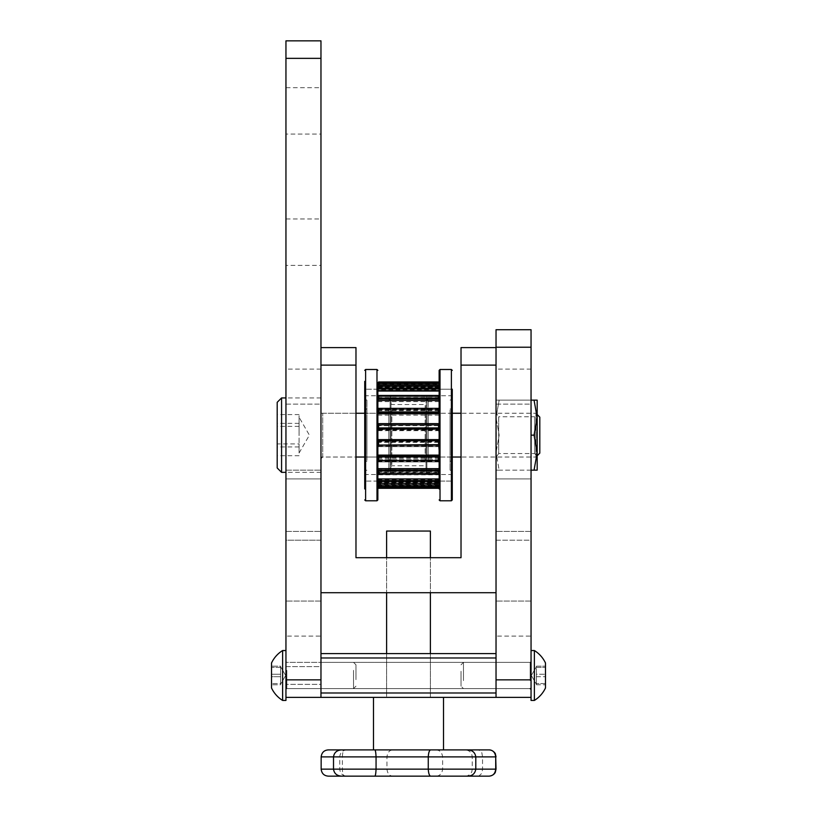 <?xml version="1.0" encoding="UTF-8"?>
<svg xmlns="http://www.w3.org/2000/svg" width="817" height="817" viewBox="0 0 817 817"><rect width="100%" height="100%" fill="white"/><g stroke="black" fill="none" stroke-linecap="round" stroke-linejoin="round"><path stroke-width="0.61" stroke-dasharray="4.08 3.06" d="M496.031 653.6L496.031 657.981L496.031 653.6L320.969 653.6L320.969 657.981L320.969 653.6M320.969 692.99L320.969 697.371L496.031 697.371L496.031 657.981L320.969 657.981L320.969 692.99L496.031 692.99M496.031 675.485L496.031 688.619L496.031 675.485M320.969 675.485L320.969 688.619L320.969 675.485M430.385 653.6L386.615 653.6L430.385 653.6L430.385 697.371L386.615 697.371L386.615 653.6L386.615 697.371L430.385 697.371L430.385 653.6M285.95 666.601L285.95 684.37L285.95 666.601L285.95 684.37L285.95 666.601L320.969 666.601L320.969 684.37L285.95 684.37L320.969 684.37L320.969 666.601L320.969 684.37L320.969 666.601L285.95 666.601M285.95 218.987L285.95 265.382L285.95 218.987L320.969 218.987L320.969 265.382L285.95 265.382M285.95 87.685L285.95 134.08L285.95 87.685L320.969 87.685L320.969 134.08L285.95 134.08M285.95 404.119L285.95 601.077L285.95 369.11L285.95 404.119L320.969 404.119L320.969 601.077L320.969 369.11L320.969 404.119L285.95 404.119M285.95 636.096L285.95 601.077L285.95 636.096L320.969 636.096L320.969 601.077L320.969 636.096M320.969 40.85L285.95 40.85L285.95 697.371L285.95 679.856L320.969 679.856L320.969 40.85M320.969 697.371L320.969 679.856L320.969 697.371L285.95 697.371M320.969 265.382L320.969 218.987M320.969 134.08L320.969 87.685M496.031 662.352L496.031 688.619L496.031 662.352L496.031 688.619L496.031 662.352L531.05 662.352L531.05 688.619L496.031 688.619L531.05 688.619L531.05 662.352L531.05 688.619L531.05 662.352L320.969 662.352L496.031 662.352M496.031 404.119L496.031 601.077L496.031 369.11L496.031 404.119L531.05 404.119L531.05 601.077L531.05 369.11L531.05 404.119L496.031 404.119M496.031 636.096L496.031 601.077L496.031 636.096L531.05 636.096L531.05 601.077L531.05 636.096M531.05 697.371L531.05 679.856L531.05 697.371L496.031 697.371L496.031 329.721L531.05 329.721L531.05 347.225L496.031 347.225M496.031 697.371L496.031 679.856L531.05 679.856L531.05 347.225M430.385 592.703L386.615 592.703L430.385 592.703L430.385 557.694L386.615 557.694L386.615 592.703L386.615 557.694L430.385 557.694L430.385 592.703M320.969 457.03L320.969 413.259L320.969 457.03L355.977 457.03L355.977 413.259L355.977 457.03L322.715 457.03L322.715 413.259L322.715 457.03L320.969 458.776L320.969 411.502L320.969 458.776M320.969 413.259L355.977 413.259L322.715 413.259L320.969 411.502M496.031 413.259L496.256 457.03L496.256 413.259L498.707 416.762L498.707 453.527L496.256 457.03L496.031 413.259L496.031 457.03L461.023 457.03L461.023 413.259L496.031 413.259M537.178 414.525L535.911 413.259L461.023 413.259L461.023 457.03L535.911 457.03L535.911 413.259L535.911 457.03L537.178 455.753M496.031 347.603L496.031 365.117L496.031 347.603L461.023 347.603L461.023 365.117L496.031 365.117L496.031 592.703L320.969 592.703L320.969 347.603L320.969 365.117L355.977 365.117L355.977 347.603L320.969 347.603M285.95 540.18L285.95 531.428L285.95 540.18L320.969 540.18L320.969 470.153L320.969 540.18L285.95 540.18M285.95 478.905L285.95 531.428L285.95 470.153L285.95 478.905L320.969 478.905L285.95 478.905M285.95 470.153L320.969 470.153L285.95 470.153M531.05 540.18L531.05 470.153L531.05 540.18L496.031 540.18L496.031 531.428L496.031 540.18L531.05 540.18M496.031 478.905L496.031 531.428L496.031 470.153L496.031 478.905L531.05 478.905L496.031 478.905M531.05 470.153L496.031 470.153L496.031 452.649L499.167 470.153L496.031 470.153L499.167 470.153L496.031 452.649L496.031 470.153L537.178 470.153L537.178 452.649L534.052 470.153M461.023 365.117L461.023 557.694L355.977 557.694L355.977 365.117M430.385 531.05L386.615 531.05M389.872 697.371L430.385 697.371L389.872 697.371M378.69 697.371L443.519 697.371L378.69 697.371M378.69 749.894L443.519 749.894L378.69 749.894M465.241 776.15C469.969 776.068 472.206 771.452 471.879 771.36L472.236 769.144L475.79 769.144L472.236 769.144L472.236 756.889L475.79 756.889L472.236 756.889C471.828 752.641 469.489 750.302 465.241 749.894L392.773 749.894C389.443 750.139 387.513 752.467 386.962 756.889L386.962 769.144C387.513 773.566 389.443 775.905 392.773 776.15M321.152 756.889L342.384 756.889C342.507 752.467 343.385 750.139 345.019 749.894M392.773 749.894L373.481 749.894M436.012 749.894C439.791 750.108 442.007 752.437 442.63 756.889L442.63 769.144C442.007 773.597 439.791 775.936 436.012 776.15L467.651 776.15M489.036 749.894L478.752 749.894L481.816 752.682L482.541 756.889L482.541 769.144L481.816 773.362L478.752 776.15L489.036 776.15M496.031 756.889L342.384 756.889L342.384 769.144C342.517 773.597 343.395 775.936 345.019 776.15M299.083 453.016L309.398 435.144L299.083 417.262L299.083 433.633L299.083 414.576L299.083 453.016L299.083 443.917L277.198 443.917L277.198 455.712L277.198 414.576L277.198 443.917M299.083 417.262L299.083 443.917M299.083 455.712L277.198 455.712M299.083 446.94L277.198 446.94M299.083 423.349L277.198 423.349M299.083 414.576L277.198 414.576M299.083 426.372L277.198 426.372M277.198 402.311L277.198 467.967M281.569 397.94L281.569 472.349M320.969 465.67L320.969 397.94L320.969 465.67M539.802 417.15L539.802 453.129M377.863 454.885L377.863 460.543L377.863 459.695L439.137 459.695L439.137 460.543L439.137 456.07M439.137 438.811L439.137 469.959M439.137 459.695L377.863 459.695L377.863 468.662M377.863 469.959L377.863 480.447M439.137 473.533L439.137 487.514L439.137 479.416L439.137 483.48L438.402 483.96L439.137 481.315L439.137 472.257L439.137 474.626L438.402 474.83L438.402 472.134L439.137 471.195L439.137 460.941L439.137 461.911L438.402 461.809L438.402 458.388L439.137 457.551L439.137 446.562L438.402 446.184L438.402 442.375L439.137 441.721L439.137 430.11L438.402 429.476L438.402 425.647L439.137 425.238L439.137 414.148L438.402 413.32L438.402 409.848L439.137 409.726L439.137 410.583L439.137 400.238L438.402 399.309L438.402 396.531L439.137 396.705L439.137 398.931L439.137 389.74L438.402 386.982L439.137 387.442L439.137 391.343L439.137 383.694L438.402 382.162L439.137 382.846L439.137 388.565L439.137 382.764L439.137 386.87M377.863 482.776L377.863 478.936L377.863 482.776M439.137 480.447L439.137 482.776L439.137 478.936L377.863 478.936M377.863 484.91L377.863 486.493M377.863 487.34L377.863 481.713L377.863 486.013L439.137 486.013M377.863 473.523L377.863 486.901L378.598 487.769L438.402 487.769L439.137 486.809M438.402 488.311L438.402 487.769M378.598 487.769L378.598 488.311M438.402 482.255L378.598 482.255L377.863 481.315L377.863 474.299L377.863 483.48L439.137 483.48M378.598 482.255L378.598 483.96L438.402 483.96M378.598 483.96L377.863 483.48M378.598 472.134L377.863 471.195L377.863 464.434L377.863 474.626L439.137 474.626L378.598 474.83L377.863 474.626L378.598 474.83L378.598 472.134L438.402 472.134M378.598 458.388L377.863 457.551L377.863 451.719L377.863 464.434L377.863 460.941L377.863 461.891L439.137 461.911L377.863 461.911L378.598 461.809L378.598 458.388L438.402 458.388M438.402 442.375L378.598 442.375L377.863 441.721L377.863 437.371L377.863 451.719L377.863 446.572L439.137 446.654L439.137 441.67M378.598 442.375L378.598 446.184L377.863 446.582L439.137 446.572M378.598 446.184L438.402 446.184M438.402 425.647L378.598 425.647L377.863 425.238L377.863 422.808L377.863 437.371L377.863 430.11L439.137 430.11M378.598 425.647L378.598 429.476L377.863 430.11M378.598 429.476L438.402 429.476M377.863 408.439L377.863 422.808L377.863 414.148L439.137 414.148M377.863 425.146L439.137 425.146L377.863 425.167M439.137 414.219L439.137 409.736L377.863 409.726L378.598 409.848L378.598 413.32L438.402 413.32M378.598 413.32L377.863 414.148M377.863 414.219L377.863 400.238L439.137 400.238M439.137 388.136L377.863 388.136L377.863 390.873L377.863 386.87L377.863 398.931L377.863 396.705L378.598 396.531L378.598 399.309L438.402 399.309M378.598 399.309L377.863 400.238M378.598 396.531L439.137 396.705L378.598 396.531M377.863 422.808L377.863 399.176M377.863 400.32L377.863 389.74L439.137 389.74M377.863 396.766L377.863 387.442L378.598 386.982L378.598 388.8L438.402 388.8M378.598 388.8L377.863 389.74M378.598 386.982L438.402 386.982M438.402 382.162L378.598 382.162L377.863 382.846L377.863 391.343L377.863 383.694L439.137 383.694M378.598 382.162L378.598 382.826L438.402 382.826M378.598 382.826L377.863 383.694M364.729 396.98L364.729 481.101L364.729 389.188L376.984 389.188L376.984 481.101L376.984 389.188L377.863 388.565L377.863 385.062M439.137 389.076L439.137 400.504M439.137 408.439L439.137 423.706L377.863 423.635M377.863 423.696L377.863 429.17M439.137 439.607L439.137 440.128M377.863 440.128L377.863 455.11M439.137 445.163L377.863 445.142M439.137 450.412L439.137 455.11M439.137 463.351L439.137 400.32M439.137 481.969L440.016 481.101L440.016 389.188L440.016 481.101L452.271 481.101L452.271 389.188L452.271 481.101L452.271 389.188L440.016 389.188L439.137 388.31L439.137 396.766M439.137 413.79L439.137 432.918M439.137 405.845L439.137 388.32M377.863 481.969L376.984 481.101L364.729 481.101L364.729 389.188L377.863 389.188L377.863 481.101L377.863 389.188M377.863 463.351L377.863 472.665L439.137 472.665M377.863 421.48L377.863 450.412M377.863 388.32L377.863 409.348L439.137 409.348L439.137 408.306M377.863 400.504L377.863 408.306M426.004 467.12L426.004 396.623L426.004 467.12M390.996 403.159L390.996 473.656L390.996 403.159M452.271 401.709L452.271 475.412L452.271 401.709M451.392 467.845L451.392 395.755L451.392 467.845M426.004 408.98L426.004 466.65L426.004 408.98M425.136 460.584L425.136 404.507L425.136 460.584M364.729 468.57L364.729 394.877L364.729 468.57M365.608 402.434L365.608 474.534L365.608 402.434M390.996 461.309L390.996 403.629L390.996 461.309M391.864 409.705L391.864 465.782L391.864 409.705M452.271 396.98L452.271 481.101L452.271 396.98M439.137 483.409L439.137 481.213M439.137 474.585L439.137 471.103M439.137 461.891L439.137 457.479M439.137 430.15L439.137 425.218M439.137 389.842L439.137 387.513M439.137 383.796L439.137 382.938M377.863 486.809L377.863 384.266L439.137 384.266M377.863 481.213L377.863 483.409M377.863 471.103L377.863 474.585M377.863 457.479L377.863 461.891M377.863 441.67L377.863 446.582M377.863 425.218L377.863 430.15M377.863 387.513L377.863 389.842M377.863 382.938L377.863 383.796M377.863 435.992L377.863 438.811M426.004 415.138L426.004 471.031L426.004 415.138M426.882 454.66L426.882 400.126L426.882 454.66M426.004 420.99L426.004 460.522L426.004 420.99M426.882 449.779L426.882 408.878L426.882 449.779M426.004 422.46L426.004 457.898L426.004 422.46M426.882 447.338L426.882 413.259L426.882 447.338M426.004 413.678L426.004 473.656L426.004 413.678M426.882 457.091L426.882 395.755L426.882 457.091M452.271 455.14L452.271 399.247L452.271 455.14M451.392 415.628L451.392 470.153L451.392 415.628M452.271 456.611L452.271 396.623L452.271 456.611M451.392 413.188L451.392 474.534L451.392 413.188M452.271 449.289L452.271 409.756L452.271 449.289M451.392 420.51L451.392 461.401L451.392 420.51M452.271 447.828L452.271 412.381L452.271 447.828M451.392 422.94L451.392 457.03L451.392 422.94M428.2 420.51L428.2 461.401L428.2 420.51M428.2 454.66L428.2 400.126L428.2 454.66M450.075 449.779L450.075 408.878L450.075 449.779M450.075 415.628L450.075 470.153L450.075 415.628M390.996 455.14L390.996 399.247L390.996 455.14M390.118 415.628L390.118 470.153L390.118 415.628M390.996 449.289L390.996 409.756L390.996 449.289M390.118 420.51L390.118 461.401L390.118 420.51M390.996 447.828L390.996 412.381L390.996 447.828M390.118 422.94L390.118 457.03L390.118 422.94M390.996 456.611L390.996 396.623L390.996 456.611M390.118 413.188L390.118 474.534L390.118 413.188M364.729 415.138L364.729 471.031L364.729 415.138M365.608 454.66L365.608 400.126L365.608 454.66M364.729 413.678L364.729 473.656L364.729 413.678M365.608 457.091L365.608 395.755L365.608 457.091M364.729 420.99L364.729 460.522L364.729 420.99M365.608 449.779L365.608 408.878L365.608 449.779M364.729 422.46L364.729 457.898L364.729 422.46M365.608 447.338L365.608 413.259L365.608 447.338M388.8 449.779L388.8 408.878L388.8 449.779M388.8 415.628L388.8 470.153L388.8 415.628M366.925 420.51L366.925 461.401L366.925 420.51M366.925 454.66L366.925 400.126L366.925 454.66M452.271 499.922L452.271 488.923M439.137 473.298L439.137 389.188L439.137 473.298M439.137 370.367L439.137 488.923M364.729 381.355L364.729 488.923M377.863 499.922L377.863 488.923M536.391 670.226L536.391 684.779L536.391 683.563L545.49 683.563L545.49 666.182L545.49 684.779L545.49 666.182L545.49 684.779L545.49 683.563L536.391 683.563L536.391 674.26L545.49 674.26L536.391 674.26L536.391 666.182L545.49 666.182L536.391 666.182L536.391 670.226M536.391 680.745L536.391 672.054L536.391 684.779L545.49 684.779L536.391 684.779L536.391 666.795L536.391 667.407L545.49 667.407L536.391 667.407L536.391 676.701L545.49 676.701L536.391 676.701L536.391 680.745M531.05 670.001L531.05 689.487L531.05 670.001M461.023 671.298L461.023 686.157L461.023 671.298M463.474 680.632L463.474 662.352L463.474 680.632M534.379 700.435L531.05 700.435L531.05 650.536L531.05 700.435L531.05 650.536L534.379 650.536L534.379 700.435A29.341 29.341 0 0 0 545.49 687.955L545.49 663.006A29.341 29.341 0 0 0 534.379 650.536M280.609 666.795L280.609 684.779L280.609 676.701L271.51 676.701L271.51 666.182L271.51 684.779L271.51 666.182L271.51 684.779L271.51 676.701L280.609 676.701L280.609 667.407L271.51 667.407L280.609 667.407L280.609 666.182L271.51 666.182L280.609 666.182L280.609 678.917L280.609 666.795M280.609 684.176L280.609 678.917L280.609 684.779L271.51 684.779L280.609 684.779L280.609 670.226L280.609 674.26L271.51 674.26L280.609 674.26L280.609 683.563L271.51 683.563L280.609 683.563L280.609 684.176M285.95 680.969L285.95 661.474L285.95 680.969M355.977 679.662L355.977 664.813L355.977 679.662M353.526 670.338L353.526 688.619L353.526 670.338M282.621 650.536L285.95 650.536L285.95 700.435L285.95 650.536L285.95 700.435L282.621 700.435L282.621 650.536A29.341 29.341 0 0 0 271.51 663.006L271.51 687.955A29.341 29.341 0 0 0 282.621 700.435M537.178 413.259L537.178 457.03L537.178 413.259L534.726 416.762L534.726 453.527L534.726 416.762L498.707 416.762L498.707 453.527L534.726 453.527L537.178 457.03M537.178 452.649L537.178 417.63L534.052 435.144L537.178 452.649M534.052 400.126L537.178 400.126L537.178 417.63L534.052 400.126L499.167 400.126L496.031 417.63L499.167 435.144L496.031 452.649L499.167 435.144L496.031 417.63L496.031 452.649L496.031 417.63L499.167 400.126L496.031 400.126L496.031 417.63L496.031 400.126L531.05 400.126M531.05 435.144L534.052 435.144M320.969 601.077L285.95 601.077L320.969 601.077M320.969 58.354L285.95 58.354M531.05 601.077L496.031 601.077L531.05 601.077M285.95 531.428L320.969 531.428L285.95 531.428M531.05 531.428L496.031 531.428L531.05 531.428M334.541 756.889L339.749 756.889L334.541 756.889M333.51 769.144L339.749 769.144L333.51 769.144M496.031 769.144L321.152 769.144M377.863 473.584L439.137 473.584M377.863 482.837L439.137 482.837M377.863 481.54L439.137 481.54M377.863 487.432L439.137 487.432M377.863 485.86L439.137 485.86M377.903 487.606L439.097 487.606M377.863 486.901L439.137 486.901M377.863 485.227L439.137 485.227M377.863 482.142L439.137 482.142M377.863 481.315L439.137 481.315M377.863 479.681L439.137 479.681M377.863 473.676L439.137 473.676M377.863 471.195L439.137 471.195M377.863 469.785L439.137 469.785M377.863 461.431L439.137 461.431M377.863 457.551L439.137 457.551M377.863 456.489L439.137 456.489M377.863 446.562L439.137 446.562M377.863 441.721L439.137 441.721M377.863 441.109L439.137 441.109M377.863 430.671L439.137 430.671M377.863 425.238L439.137 425.238M377.863 415.169L439.137 415.169M377.863 409.726L439.137 409.726M377.863 410.154L439.137 410.154M377.863 401.617L439.137 401.617M377.863 397.613L439.137 397.613M377.863 391.353L439.137 391.353L377.863 391.343M377.863 387.442L439.137 387.442M377.863 388.749L439.137 388.749M377.863 385.379L439.137 385.379M377.863 382.846L439.137 382.846M377.863 384.419L439.137 384.419M377.863 382.683L439.137 382.683M377.863 386.798L439.137 386.798M377.863 396.613L439.137 396.613M377.863 395.653L439.137 395.653M377.863 408.857L439.137 408.857M377.863 423.676L439.137 423.676M426.882 402.434L426.882 474.534L426.882 402.434M390.118 467.845L390.118 395.755L390.118 467.845M451.392 369.488L451.392 500.79M440.016 500.79L440.016 369.488M365.608 500.79L365.608 369.488M376.984 369.488L376.984 500.79M530.172 680.632L530.172 662.352L530.172 680.632M286.828 670.338L286.828 688.619L286.828 670.338M320.969 688.619L496.031 688.619L320.969 688.619M320.969 369.11L285.95 369.11M531.05 369.11L496.031 369.11M346.755 749.894C342.497 750.302 340.168 752.641 339.749 756.889L339.749 769.144C340.168 773.403 342.497 775.731 346.755 776.15M320.969 397.94L285.95 397.94M452.271 413.259L364.729 413.259M452.271 457.03L364.729 457.03M320.969 472.349L285.95 472.349M377.863 471.348L439.137 471.348M377.863 481.713L439.137 481.713M377.863 479.416L439.137 479.416M377.863 472.257L439.137 472.257M378.465 474.83L438.535 474.83M377.863 460.941L439.137 460.941M377.934 461.922L439.066 461.922M377.863 446.654L439.137 446.654M377.863 425.116L439.137 425.116M377.914 409.715L439.086 409.715M377.863 410.583L439.137 410.583M378.363 396.521L438.637 396.521M377.863 398.931L439.137 398.931M377.863 388.565L439.137 388.565M377.863 390.873L439.137 390.873M377.863 398.032L439.137 398.032M452.271 396.623L451.392 395.755L426.882 395.755L426.004 396.623L426.882 395.755L451.392 395.755L452.271 394.877M364.729 396.623L365.608 395.755L390.118 395.755L390.996 396.623L390.118 395.755L365.608 395.755L364.729 394.877M390.996 403.629L391.864 404.507L425.136 404.507L426.004 403.629M452.271 473.656L451.392 474.534L426.882 474.534L426.004 473.656L426.882 474.534L451.392 474.534L452.271 475.412M364.729 473.656L365.608 474.534L390.118 474.534L390.996 473.656L390.118 474.534L365.608 474.534L364.729 475.412M390.996 466.65L391.864 465.782L425.136 465.782L426.004 466.65M377.863 445.122L439.137 445.122M428.2 400.126L426.004 399.247M426.004 460.522L428.2 461.401M452.271 412.381L451.392 413.259L426.882 413.259L426.004 412.381M450.075 400.126L452.271 399.247M452.271 460.522L450.075 461.401M426.004 457.898L426.882 457.03L451.392 457.03L452.271 457.898M450.075 470.153L452.271 471.031M450.075 408.878L452.271 409.756M428.2 470.153L426.004 471.031M428.2 408.878L426.004 409.756M388.8 400.126L390.996 399.247M390.996 460.522L388.8 461.401M364.729 412.381L365.608 413.259L390.118 413.259L390.996 412.381M366.925 400.126L364.729 399.247M364.729 460.522L366.925 461.401M390.996 457.898L390.118 457.03L365.608 457.03L364.729 457.898M366.925 470.153L364.729 471.031M366.925 408.878L364.729 409.756M388.8 470.153L390.996 471.031M388.8 408.878L390.996 409.756M439.137 389.188L452.271 389.188M439.137 481.101L452.271 481.101M377.863 481.101L364.729 481.101M531.336 675.485L536.391 666.733L531.336 675.485L536.391 684.237L531.336 675.485M530.172 662.352L531.05 661.474L530.172 662.352L463.474 662.352L530.172 662.352M530.172 688.619L463.474 688.619L461.023 686.157L463.474 688.619L530.172 688.619L531.05 689.487M461.023 664.813L463.474 662.352L461.023 664.813M285.664 675.485L280.609 666.733L285.664 675.485L280.609 684.237L285.664 675.485M286.828 662.352L285.95 661.474L286.828 662.352L353.526 662.352L286.828 662.352M355.977 686.157L353.526 688.619L286.828 688.619L285.95 689.487L286.828 688.619L353.526 688.619L355.977 686.157M355.977 664.813L353.526 662.352L355.977 664.813"/><path stroke-width="1.23" d="M496.031 692.99L496.031 697.371L320.969 697.371L320.969 657.981L496.031 657.981L496.031 692.99L320.969 692.99M320.969 653.6L496.031 653.6M320.969 58.354L320.969 40.85L285.95 40.85L285.95 679.856L320.969 679.856L320.969 58.354L285.95 58.354M320.969 697.371L285.95 697.371M531.05 697.371L496.031 697.371M496.031 347.225L496.031 679.856L531.05 679.856L531.05 347.225L496.031 347.225L496.031 329.721L531.05 329.721L531.05 347.225M320.969 347.603L355.977 347.603L355.977 557.694L461.023 557.694L461.023 347.603L496.031 347.603M461.023 365.117L496.031 365.117L496.031 592.703L320.969 592.703L320.969 365.117L355.977 365.117M386.615 557.694L386.615 531.05L430.385 531.05L430.385 557.694M373.481 697.371L373.481 749.894L328.526 749.894L467.651 749.894C472.389 750.139 475.106 752.467 475.79 756.889L475.79 769.144L496.031 769.144L495.347 772.177C495.47 772.055 494.162 775.619 489.036 776.15L488.985 776.15C492.968 775.905 495.214 773.566 495.705 769.144L495.705 756.889L428.261 756.889C428.557 752.467 429.385 750.139 430.733 749.894M488.985 776.15L430.733 776.15C429.385 775.905 428.557 773.566 428.261 769.144L428.261 756.889L321.152 756.889C321.745 752.437 324.196 750.108 328.526 749.894M478.752 749.894L467.651 749.894M430.733 776.15L374.799 776.15C375.432 775.936 375.851 773.597 376.055 769.144L376.055 756.889C375.851 752.437 375.432 750.108 374.799 749.894M374.799 776.15L341.761 776.15C336.941 775.905 334.184 773.566 333.51 769.144L333.51 756.889C334.184 752.467 336.931 750.139 341.761 749.894M465.241 749.894L488.985 749.894C492.947 750.108 495.184 752.437 495.705 756.889L496.031 769.144M321.152 756.889L321.152 769.144C321.714 773.566 324.175 775.905 328.526 776.15L436.012 776.15M341.761 776.15L328.526 776.15M478.752 776.15L467.651 776.15C472.359 775.936 475.075 773.597 475.79 769.144L321.152 769.144M488.985 749.894L489.036 749.894C493.254 749.792 495.848 754.254 495.347 753.856L496.031 756.889M281.569 472.349L277.198 467.967L277.198 402.311L281.569 397.94L281.569 472.349L285.95 472.349M537.178 455.753L539.802 453.129L539.802 417.15L537.178 414.525M378.598 456.958L438.402 456.958L438.402 460.431L439.137 460.553L378.598 460.431L378.598 456.958L377.863 456.07M377.863 459.695L377.863 455.11L439.137 455.11L438.402 456.958M377.863 460.553L378.598 460.431L377.863 460.553M377.863 460.124L377.863 463.351M439.137 460.124L439.137 463.351M439.137 469.959L438.402 470.98L438.402 473.758L439.137 473.584L439.137 469.959M439.137 468.662L377.863 468.662L377.863 470.051L439.137 470.051M377.863 473.533L378.598 473.758L378.598 470.98L438.402 470.98M378.598 470.98L377.863 470.051M377.863 473.584L439.137 473.584M377.863 478.925L439.137 478.925L438.402 481.489L438.402 483.296L439.137 482.776M378.598 483.296L377.863 480.447L377.863 482.837L378.598 483.296L438.402 483.296M378.598 481.489L438.402 481.489M377.863 482.776L377.863 484.91L439.137 484.91M439.137 486.493L438.402 487.463L438.402 488.127L439.137 487.34M378.598 488.127L377.863 486.493L378.598 488.127L438.402 488.127M378.598 487.463L438.402 487.463M439.137 487.514L438.402 488.311L378.598 488.311L377.863 486.013M439.137 382.764L438.402 381.968L439.137 383.479M377.863 383.479L378.598 382.519L378.598 381.968L377.863 382.764M378.598 381.968L438.402 381.968M378.598 382.519L438.402 382.519M439.137 386.87L438.402 386.318L439.137 389.076L439.137 386.87M377.863 389.076L378.598 388.034L378.598 386.318L377.863 386.87M378.598 386.318L438.402 386.318M378.598 388.034L438.402 388.034M439.137 395.704L438.402 395.459L438.402 398.155L439.137 399.176M439.137 405.845L439.137 400.504L377.863 400.504L378.598 398.155L378.598 395.459L377.863 395.704M377.863 395.653L439.137 395.653M378.598 398.155L438.402 398.155M377.863 412.799L378.598 411.891L378.598 408.469L439.137 408.377L438.402 408.469L438.402 411.891L439.137 412.799M377.863 408.377L378.598 408.469L377.863 408.377M378.598 411.891L438.402 411.891M377.863 422.808L377.863 423.635L439.137 423.635M377.863 428.619L378.598 427.914L378.598 424.094L377.863 423.696L439.137 423.717L438.402 424.094L439.137 432.918M378.598 424.094L438.402 424.094M378.598 427.914L438.402 427.914M439.137 438.811L439.137 439.607L377.863 439.607L377.863 440.179L439.137 440.179L438.402 440.802L439.137 450.412M377.863 438.811L377.863 439.607M438.402 444.642L377.863 445.051L439.137 445.061L439.137 440.179M378.598 444.642L378.598 440.802L438.402 440.802M378.598 440.802L377.863 440.179M377.863 472.665L377.863 473.523M439.137 429.17L377.863 429.17L377.863 435.992M377.863 409.348L377.863 421.48M377.863 413.79L439.137 413.79L439.137 409.348M452.271 389.188L452.271 499.922L451.392 500.79L451.392 369.488L452.271 370.367M439.137 423.696L439.137 428.619M439.137 385.062L377.863 385.062L377.863 388.136M377.863 450.412L377.863 454.885M439.137 488.923L439.137 370.367L440.016 369.488L440.016 500.79L439.137 499.922M452.271 488.923L452.271 481.101M364.729 381.355L364.729 488.923M377.863 488.923L377.863 487.514M377.863 384.266L377.863 499.922L376.984 500.79L376.984 369.488L377.863 370.367M364.729 481.101L364.729 396.98M534.379 650.536L531.05 650.536L531.05 700.435L534.379 700.435A29.341 29.341 0 0 0 545.49 687.955L545.49 663.006A29.341 29.341 0 0 0 534.379 650.536L534.379 700.435M282.621 700.435L285.95 700.435L285.95 650.536L282.621 650.536A29.341 29.341 0 0 0 271.51 663.006L271.51 687.955A29.341 29.341 0 0 0 282.621 700.435L282.621 650.536M537.178 400.126L537.178 417.63L534.052 400.126L537.178 400.126M537.178 417.63L537.178 452.649L534.052 435.144L537.178 417.63M537.178 470.153L534.052 470.153L537.178 452.649L537.178 470.153M531.05 470.153L534.052 470.153M531.05 400.126L534.052 400.126M531.05 435.144L534.052 435.144M377.863 456.141L439.137 456.141M378.005 460.553L438.995 460.553M377.863 480.539L439.137 480.539M377.863 486.595L439.137 486.595M377.863 383.377L439.137 383.377M377.863 388.974L439.137 388.974M377.863 390.597L439.137 390.597M377.863 399.084L439.137 399.084M378.077 408.377L438.923 408.377M377.863 412.728L439.137 412.728M377.863 428.568L439.137 428.568M376.984 369.488L365.608 369.488L365.608 500.79L364.729 499.922M430.385 592.703L430.385 653.6M443.519 697.371L443.519 749.894M386.615 592.703L386.615 653.6M285.95 397.94L281.569 397.94M461.023 413.259L452.271 413.259M364.729 413.259L355.977 413.259M461.023 457.03L452.271 457.03M364.729 457.03L355.977 457.03M377.914 460.574L439.086 460.574M378.485 473.758L438.637 473.758M378.465 395.459L438.453 395.459M377.934 408.357L439.066 408.357M377.863 445.163L439.137 445.163M440.016 500.79L451.392 500.79M440.016 369.488L451.392 369.488M365.608 369.488L364.729 370.367M376.984 500.79L365.608 500.79M530.172 688.619L531.05 689.487"/></g></svg>

